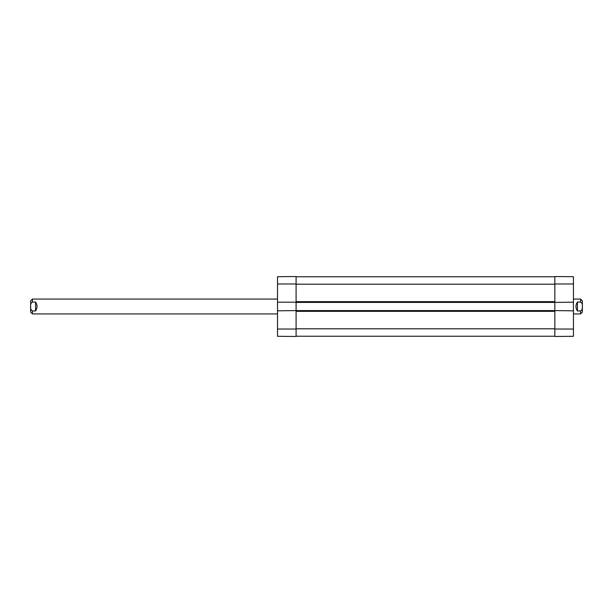 <?xml version="1.0" encoding="UTF-8"?>
<svg xmlns="http://www.w3.org/2000/svg" width="613" height="613" viewBox="0 0 613 613"><rect width="100%" height="100%" fill="white"/><g stroke="black" fill="none" stroke-linecap="round" stroke-linejoin="round"><path stroke-width="0.92" d="M296.094 310.592L277.505 310.814L277.505 302.186L296.094 302.186L296.094 310.592L554.842 310.592L554.842 302.408L296.094 302.408M554.842 336.238L296.094 336.238M554.842 302.408L573.431 302.186L573.431 310.814L554.842 310.592M554.842 276.762L296.094 276.762M582.35 306.5L582.35 312.147L582.35 300.853L580.565 299.067L573.431 299.067M577.446 302.04L580.565 302.04C582.082 302.968 582.664 304.454 582.327 306.5C582.664 308.546 582.082 310.032 580.565 310.96L577.446 310.96C575.477 307.987 575.477 305.013 577.446 302.04L577.446 310.96M580.565 310.96L580.565 313.933L573.431 313.933M277.505 299.067L32.435 299.067L30.65 300.853L30.65 312.147L32.435 313.933L277.505 313.933M35.554 310.96L32.435 310.96C30.918 310.032 30.336 308.546 30.673 306.5C30.336 304.454 30.918 302.968 32.435 302.04L35.554 302.04C37.523 305.013 37.523 307.987 35.554 310.96L35.554 302.04M573.431 302.186L573.431 276.701L554.842 276.532L554.842 302.186M554.842 310.814L554.842 336.468L573.431 336.299L573.431 310.814M277.505 310.814L277.505 336.299L296.094 336.468L296.094 310.814M296.094 302.186L296.094 276.532L277.505 276.701L277.505 302.186M554.842 328.806L296.094 328.806M554.842 311.335L296.094 311.335M554.842 301.665L296.094 301.665M554.842 284.194L296.094 284.194M580.565 302.04L580.565 299.067M32.435 310.96L32.435 313.933M32.435 299.067L32.435 302.04M554.842 329.028L573.431 329.028M554.842 283.972L573.431 283.972M296.094 283.972L277.505 283.972M296.094 329.028L277.505 329.028M580.565 313.933L582.35 312.147"/></g></svg>
